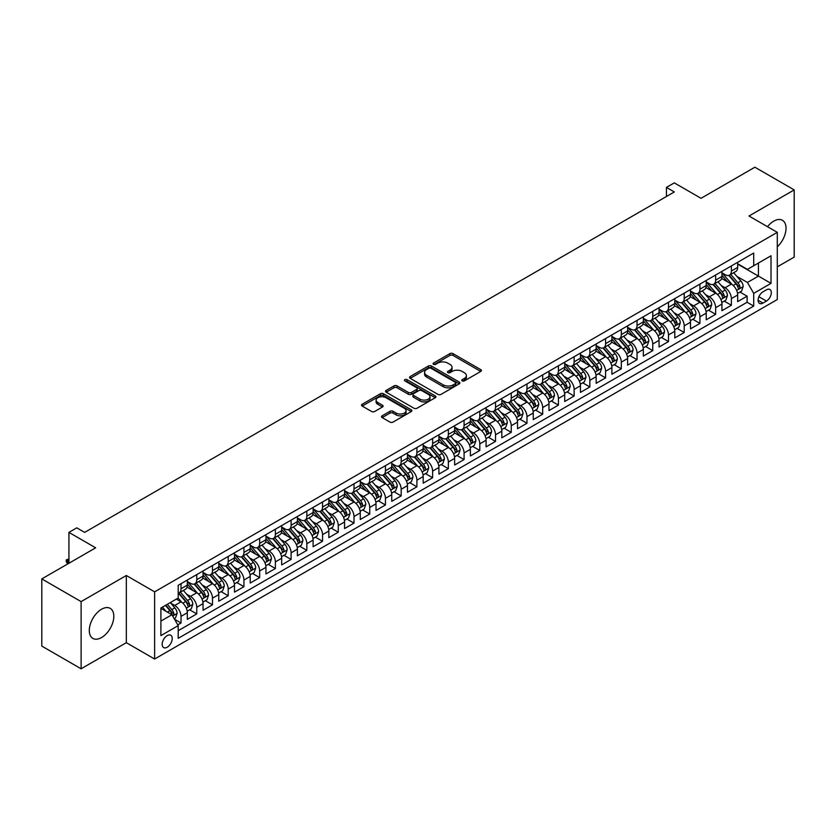 <?xml version="1.0" encoding="UTF-8"?>
<svg xmlns="http://www.w3.org/2000/svg" width="836" height="836" viewBox="0 0 836 836"><rect width="100%" height="100%" fill="white"/><g stroke="black" fill="none" stroke-linecap="round" stroke-linejoin="round"><path stroke-width="1.25" d="M462.224 380.892A1.526 0.878 0 0 0 464.388 380.892L480.784 371.424A2.184 1.264 0 0 0 481.431 370.536A2.184 1.264 0 0 0 480.784 369.648L453.007 353.607A2.184 1.264 0 0 0 449.925 353.607L433.518 363.075A1.526 0.878 0 0 0 433.069 363.702A1.526 0.878 0 0 0 433.518 364.318A1.526 0.878 0 0 0 435.681 364.318L437.803 363.096A6.981 4.034 0 0 1 447.678 363.096L449.998 364.433A6.981 4.034 0 0 1 452.046 367.286A6.981 4.034 0 0 1 449.998 370.139L447.877 371.362A1.526 0.878 0 0 0 447.427 371.989A1.526 0.878 0 0 0 447.877 372.605A1.526 0.878 0 0 0 450.04 372.605L452.161 371.383A6.981 4.034 0 0 1 462.036 371.383L464.356 372.72A6.981 4.034 0 0 1 466.394 375.573A6.981 4.034 0 0 1 464.356 378.426L462.224 379.649A1.526 0.878 0 0 0 461.785 380.275A1.526 0.878 0 0 0 462.224 380.892L462.224 379.649M101.553 637.554A17.347 10.011 120 0 0 112.881 622.277A17.347 10.011 120 0 0 110.227 608.378A17.347 10.011 120 0 0 101.553 609.235A17.347 10.011 120 0 0 90.225 624.513A17.347 10.011 120 0 0 92.88 638.422A17.347 10.011 120 0 0 101.553 637.554M777.292 246.819A17.347 10.011 120 0 0 782.433 220.276A17.347 10.011 120 0 0 773.76 221.143A17.347 10.011 120 0 0 767.521 226.702M167.2 647.231A7.116 4.107 120 0 0 171.85 640.951A7.116 4.107 120 0 0 170.753 635.255A7.116 4.107 120 0 0 167.2 635.611A7.116 4.107 120 0 0 162.55 641.881A7.116 4.107 120 0 0 163.647 647.576A7.116 4.107 120 0 0 167.2 647.231M382.167 415.805A2.184 1.264 0 0 0 381.529 416.694A2.184 1.264 0 0 0 382.167 417.582L389.963 422.086A2.184 1.264 0 0 0 393.045 422.086L411.26 411.573A2.184 1.264 0 0 0 411.897 410.685A2.184 1.264 0 0 0 411.26 409.786L383.473 393.746A2.184 1.264 0 0 0 380.39 393.746L362.176 404.269A2.184 1.264 0 0 0 361.539 405.157A2.184 1.264 0 0 0 362.176 406.045L371.592 411.479A2.184 1.264 0 0 0 374.674 411.479L382.47 406.986A2.184 1.264 0 0 0 383.107 406.087A2.184 1.264 0 0 0 382.47 405.199L377.799 402.503A5.842 3.375 0 0 1 376.095 400.12A5.842 3.375 0 0 1 379.701 397.006A5.842 3.375 0 0 1 386.065 397.737L404.352 408.292A5.842 3.375 0 0 1 406.056 410.685A5.842 3.375 0 0 1 402.461 413.799A5.842 3.375 0 0 1 396.097 413.068L393.045 411.302A2.184 1.264 0 0 0 389.963 411.302L382.167 415.805L382.167 417.582M777.292 266.851L794.2 257.091L794.2 189.908L754.887 167.21L701.038 198.31L674.307 182.875L666.438 187.41L674.307 191.956L84.645 532.386L76.787 527.85L68.928 532.386L68.928 563.255M81.113 601.606L81.113 668.79L126.32 642.685L126.32 575.502L81.113 601.606L41.8 578.909L95.659 547.82L68.928 532.386M126.32 575.502L154.618 591.846L777.292 232.345L777.292 299.528L154.618 659.029L154.618 591.846M794.2 189.908L748.993 216.012L777.292 232.345M437.959 394.373A2.184 1.264 0 0 0 441.042 394.373L459.257 383.86A2.184 1.264 0 0 0 459.894 382.972A2.184 1.264 0 0 0 459.257 382.073L431.48 366.032A2.184 1.264 0 0 0 428.387 366.032L410.173 376.555A2.184 1.264 0 0 0 409.535 377.444A2.184 1.264 0 0 0 410.173 378.332L437.959 394.373M405.46 381.226A1.526 0.878 0 0 1 407.017 381.446L435.232 397.727L417.049 408.229A2.184 1.264 0 0 1 413.956 408.229L386.18 392.188L393.975 387.726L393.975 385.908L386.18 390.412A2.184 1.264 0 0 0 385.542 391.3A2.184 1.264 0 0 0 386.18 392.188L386.18 390.412M393.975 387.726A2.184 1.264 0 0 1 397.058 387.726L397.058 385.908A2.184 1.264 0 0 0 393.975 385.908M397.058 385.908L408.323 392.418A2.184 1.264 0 0 0 411.416 392.418L416.579 389.43A2.184 1.264 0 0 0 417.216 388.541A2.184 1.264 0 0 0 416.579 387.643L404.854 380.871A1.526 0.878 0 0 1 404.405 380.255A1.526 0.878 0 0 1 405.345 379.44A1.526 0.878 0 0 1 407.017 379.628L435.253 395.93A2.184 1.264 0 0 1 435.901 396.828A2.184 1.264 0 0 1 435.253 397.717L435.253 395.93M81.113 668.79L41.8 646.092L41.8 578.909M177.775 624.868L181.036 622.987L174.515 619.215M170.795 603.184L174.745 605.463A8.893 5.131 60 0 1 181.036 616.362L187.327 612.725L187.327 619.361L196.763 613.906L189.605 609.778M186.522 594.103L190.472 596.392A8.893 5.131 60 0 1 196.763 607.281L203.054 603.655L203.054 610.28L212.49 604.836L205.332 600.697M202.249 585.033L206.199 587.311A8.893 5.131 60 0 1 212.49 598.2L218.771 594.574L218.771 601.199L228.207 595.755L221.059 591.627M217.977 575.952L221.916 578.23A8.893 5.131 60 0 1 228.207 589.129L234.498 585.493L234.498 592.118L243.934 586.673L236.776 582.546M233.693 566.871L237.643 569.149A8.893 5.131 60 0 1 243.934 580.048L250.225 576.412L250.225 583.047L259.662 577.592L252.503 573.465M249.421 557.8L253.371 560.078A8.893 5.131 60 0 1 259.662 570.967L265.952 567.341L265.952 573.966L275.378 568.522L268.231 564.384M265.148 548.719L269.087 550.997A8.893 5.131 60 0 1 275.378 561.886L281.669 558.26L281.669 564.885L291.106 559.441L283.947 555.313M280.865 539.638L284.815 541.916A8.893 5.131 60 0 1 291.106 552.815L297.397 549.179L297.397 555.804L306.833 550.36L299.675 546.232M296.592 530.557L300.542 532.835A8.893 5.131 60 0 1 306.833 543.734L313.124 540.098L313.124 546.734L322.55 541.279L315.402 537.151M312.319 521.486L316.269 523.764A8.893 5.131 60 0 1 322.55 534.653L328.841 531.027L328.841 537.652L338.277 532.208L331.129 528.07M328.036 512.405L331.986 514.683A8.893 5.131 60 0 1 338.277 525.572L344.568 521.946L344.568 528.571L354.004 523.127L346.846 518.999M343.763 503.324L347.713 505.602A8.893 5.131 60 0 1 354.004 516.502L360.295 512.865L360.295 519.49L369.731 514.046L362.573 509.918M359.49 494.243L363.441 496.532A8.893 5.131 60 0 1 369.731 507.421L376.012 503.794L376.012 510.42L385.448 504.965L378.3 500.837M375.218 485.173L379.157 487.451A8.893 5.131 60 0 1 385.448 498.34L391.739 494.713L391.739 501.339L401.175 495.894L394.017 491.756M390.935 476.092L394.885 478.37A8.893 5.131 60 0 1 401.175 489.269L407.466 485.632L407.466 492.258L416.903 486.813L409.745 482.685M406.662 467.01L410.612 469.289A8.893 5.131 60 0 1 416.903 480.188L423.194 476.551L423.194 483.187L432.62 477.732L425.472 473.604M422.389 457.929L426.329 460.218A8.893 5.131 60 0 1 432.62 471.107L438.91 467.481L438.91 474.106L448.347 468.662L441.189 464.523M438.106 448.859L442.056 451.137A8.893 5.131 60 0 1 448.347 462.026L454.638 458.4L454.638 465.025L464.074 459.581L456.916 455.453M453.833 439.778L457.783 442.056A8.893 5.131 60 0 1 464.074 452.955L470.365 449.319L470.365 455.944L479.791 450.5L472.643 446.372M469.56 430.697L473.51 432.975A8.893 5.131 60 0 1 479.791 443.874L486.082 440.238L486.082 446.873L495.518 441.418L488.37 437.291M485.288 421.626L489.227 423.904A8.893 5.131 60 0 1 495.518 434.793L501.809 431.167L501.809 437.792L511.245 432.348L504.087 428.21M501.004 412.545L504.954 414.823A8.893 5.131 60 0 1 511.245 425.712L517.536 422.086L517.536 428.711L526.973 423.267L519.814 419.139M516.732 403.464L520.682 405.742A8.893 5.131 60 0 1 526.973 416.641L533.253 413.005L533.253 419.63L542.689 414.186L535.542 410.058M532.459 394.383L536.398 396.661A8.893 5.131 60 0 1 542.689 407.56L548.98 403.924L548.98 410.56L558.417 405.105L551.258 400.977M548.176 385.312L552.126 387.59A8.893 5.131 60 0 1 558.417 398.479L564.708 394.853L564.708 401.479L574.144 396.034L566.986 391.896M563.903 376.231L567.853 378.509A8.893 5.131 60 0 1 574.144 389.409L580.435 385.772L580.435 392.397L589.861 386.953L582.713 382.825M579.63 367.15L583.58 369.428A8.893 5.131 60 0 1 589.861 380.328L596.152 376.691L596.152 383.316L605.588 377.872L598.43 373.744M595.347 358.069L599.297 360.358A8.893 5.131 60 0 1 605.588 371.247L611.879 367.621L611.879 374.246L621.315 368.801L614.157 364.663M611.074 348.999L615.024 351.277A8.893 5.131 60 0 1 621.315 362.166L627.606 358.539L627.606 365.165L637.042 359.72L629.884 355.582M626.801 339.918L630.752 342.196A8.893 5.131 60 0 1 637.042 353.095L643.323 349.458L643.323 356.084L652.759 350.639L645.611 346.512M642.529 330.837L646.468 333.115A8.893 5.131 60 0 1 652.759 344.014L659.05 340.377L659.05 347.013L668.486 341.558L661.328 337.43M658.245 321.766L662.196 324.044A8.893 5.131 60 0 1 668.486 334.933L674.777 331.307L674.777 337.932L684.214 332.488L677.055 328.349M673.973 312.685L677.923 314.963A8.893 5.131 60 0 1 684.214 325.852L690.494 322.226L690.494 328.851L699.931 323.407L692.783 319.279M689.7 303.604L693.64 305.882A8.893 5.131 60 0 1 699.931 316.781L706.221 313.145L706.221 319.77L715.658 314.326L708.5 310.198M705.417 294.523L709.367 296.801A8.893 5.131 60 0 1 715.658 307.7L721.949 304.064L721.949 310.699L731.385 305.245L731.385 298.619A8.893 5.131 -120 0 0 725.094 287.73L721.144 285.452M724.227 301.117L731.385 305.245M187.327 612.725A8.893 5.131 -120 0 0 181.036 601.836L176.323 599.109M203.054 603.655A8.893 5.131 -120 0 0 196.763 592.755L187.034 587.144M218.771 594.574A8.893 5.131 -120 0 0 212.49 583.674L202.761 578.063M234.498 585.493A8.893 5.131 -120 0 0 228.207 574.604L218.489 568.982M250.225 576.412A8.893 5.131 -120 0 0 243.934 565.523L234.205 559.911M265.952 567.341A8.893 5.131 -120 0 0 259.662 556.442L249.933 550.83M281.669 558.26A8.893 5.131 -120 0 0 275.378 547.361L265.66 541.749M297.397 549.179A8.893 5.131 -120 0 0 291.106 538.29L281.387 532.668M313.124 540.098A8.893 5.131 -120 0 0 306.833 529.209L297.104 523.597M328.841 531.027A8.893 5.131 -120 0 0 322.55 520.128L312.831 514.516M344.568 521.946A8.893 5.131 -120 0 0 338.277 511.057L328.558 505.435M360.295 512.865A8.893 5.131 -120 0 0 354.004 501.976L344.275 496.365M376.012 503.794A8.893 5.131 -120 0 0 369.731 492.895L360.002 487.284M391.739 494.713A8.893 5.131 -120 0 0 385.448 483.814L375.73 478.202M407.466 485.632A8.893 5.131 -120 0 0 401.175 474.743L391.447 469.121M423.194 476.551A8.893 5.131 -120 0 0 416.903 465.662L407.174 460.051M438.91 467.481A8.893 5.131 -120 0 0 432.62 456.581L422.901 450.97M454.638 458.4A8.893 5.131 -120 0 0 448.347 447.5L438.628 441.889M470.365 449.319A8.893 5.131 -120 0 0 464.074 438.43L454.345 432.808M486.082 440.238A8.893 5.131 -120 0 0 479.791 429.349L470.072 423.737M501.809 431.167A8.893 5.131 -120 0 0 495.518 420.268L485.8 414.656M517.536 422.086A8.893 5.131 -120 0 0 511.245 411.187L501.516 405.575M533.253 413.005A8.893 5.131 -120 0 0 526.973 402.116L517.244 396.494M548.98 403.924A8.893 5.131 -120 0 0 542.689 393.035L532.971 387.423M564.708 394.853A8.893 5.131 -120 0 0 558.417 383.954L548.688 378.342M580.435 385.772A8.893 5.131 -120 0 0 574.144 374.883L564.415 369.261M596.152 376.691A8.893 5.131 -120 0 0 589.861 365.802L580.142 360.191M611.879 367.621A8.893 5.131 -120 0 0 605.588 356.721L595.869 351.11M627.606 358.539A8.893 5.131 -120 0 0 621.315 347.64L611.586 342.029M643.323 349.458A8.893 5.131 -120 0 0 637.042 338.57L627.313 332.947M659.05 340.377A8.893 5.131 -120 0 0 652.759 329.488L643.041 323.877M674.777 331.307A8.893 5.131 -120 0 0 668.486 320.407L658.758 314.796M690.494 322.226A8.893 5.131 -120 0 0 684.214 311.326L674.485 305.715M706.221 313.145A8.893 5.131 -120 0 0 699.931 302.256L690.212 296.634M721.949 304.064A8.893 5.131 -120 0 0 715.658 293.175L705.929 287.563M766.445 289.82L762.986 291.816A6.897 3.981 120 0 0 758.482 297.888A6.897 3.981 120 0 0 759.537 303.416A6.897 3.981 120 0 0 762.986 303.071L766.445 301.075A6.897 3.981 120 0 0 770.949 294.993A6.897 3.981 120 0 0 769.893 289.475A6.897 3.981 120 0 0 766.445 289.82M160.909 621.085L171.913 614.721L178.204 625.621L178.204 638.328L753.706 306.07L753.706 293.352L747.426 282.464L736.871 276.371M178.204 625.621L160.909 635.611L160.909 608.012L178.204 598.022L178.204 585.315L753.706 253.047L753.706 265.754L771.011 255.774L771.011 283.373L753.706 293.352M187.327 581.501L190.472 583.319A8.893 5.131 60 0 0 194.924 583.758L201.204 580.121A8.893 5.131 -120 0 0 203.054 576.056L203.054 570.967M203.054 572.42L206.199 574.238A8.893 5.131 60 0 0 210.641 574.677L216.932 571.051A8.893 5.131 -120 0 0 218.771 566.975L218.771 561.886M218.771 563.339L221.916 565.157A8.893 5.131 60 0 0 226.368 565.596L232.659 561.97A8.893 5.131 -120 0 0 234.498 557.894L234.498 552.815M234.498 554.268L237.643 556.076A8.893 5.131 60 0 0 242.095 556.525L248.386 552.889A8.893 5.131 -120 0 0 250.225 548.813L250.225 543.734M250.225 545.187L253.371 547.005A8.893 5.131 60 0 0 257.812 547.444L264.103 543.808A8.893 5.131 -120 0 0 265.952 539.742L265.952 534.653M265.952 536.106L269.087 537.924A8.893 5.131 60 0 0 273.539 538.363L279.83 534.737A8.893 5.131 -120 0 0 281.669 530.661L281.669 525.572M281.669 527.025L284.815 528.843A8.893 5.131 60 0 0 289.266 529.282L295.557 525.656A8.893 5.131 -120 0 0 297.397 521.58L297.397 516.502M297.397 517.954L300.542 519.762A8.893 5.131 60 0 0 304.983 520.211L311.274 516.575A8.893 5.131 -120 0 0 313.124 512.499L313.124 507.421M313.124 508.873L316.269 510.691A8.893 5.131 60 0 0 320.71 511.13L327.001 507.494A8.893 5.131 -120 0 0 328.841 503.429L328.841 498.34M328.841 499.792L331.986 501.61A8.893 5.131 60 0 0 336.438 502.049L342.729 498.423A8.893 5.131 -120 0 0 344.568 494.348L344.568 489.269M344.568 490.722L347.713 492.529A8.893 5.131 60 0 0 352.165 492.968L358.445 489.342A8.893 5.131 -120 0 0 360.295 485.267L360.295 480.188M360.295 481.64L363.441 483.459A8.893 5.131 60 0 0 367.882 483.898L374.173 480.261A8.893 5.131 -120 0 0 376.012 476.196L376.012 471.107M376.012 472.559L379.157 474.378A8.893 5.131 60 0 0 383.609 474.817L389.9 471.18A8.893 5.131 -120 0 0 391.739 467.115L391.739 462.026M391.739 463.478L394.885 465.297A8.893 5.131 60 0 0 399.336 465.736L405.627 462.109A8.893 5.131 -120 0 0 407.466 458.034L407.466 452.955M407.466 454.408L410.612 456.216A8.893 5.131 60 0 0 415.053 456.665L421.344 453.028A8.893 5.131 -120 0 0 423.194 448.953L423.194 443.874M423.194 445.327L426.329 447.145A8.893 5.131 60 0 0 430.78 447.584L437.071 443.947A8.893 5.131 -120 0 0 438.91 439.882L438.91 434.793M438.91 436.246L442.056 438.064A8.893 5.131 60 0 0 446.508 438.503L452.798 434.877A8.893 5.131 -120 0 0 454.638 430.801L454.638 425.712M454.638 427.165L457.783 428.983A8.893 5.131 60 0 0 462.224 429.422L468.515 425.796A8.893 5.131 -120 0 0 470.365 421.72L470.365 416.641M470.365 418.094L473.51 419.902A8.893 5.131 60 0 0 477.952 420.351L484.243 416.715A8.893 5.131 -120 0 0 486.082 412.639L486.082 407.56M486.082 409.013L489.227 410.831A8.893 5.131 60 0 0 493.679 411.27L499.97 407.634A8.893 5.131 -120 0 0 501.809 403.569L501.809 398.479M501.809 399.932L504.954 401.75A8.893 5.131 60 0 0 509.406 402.189L515.687 398.563A8.893 5.131 -120 0 0 517.536 394.487L517.536 389.398M517.536 390.851L520.682 392.669A8.893 5.131 60 0 0 525.123 393.108L531.414 389.482A8.893 5.131 -120 0 0 533.253 385.406L533.253 380.328M533.253 381.78L536.398 383.588A8.893 5.131 60 0 0 540.85 384.037L547.141 380.401A8.893 5.131 -120 0 0 548.98 376.336L548.98 371.247M548.98 372.699L552.126 374.518A8.893 5.131 60 0 0 556.577 374.956L562.868 371.32A8.893 5.131 -120 0 0 564.708 367.255L564.708 362.166M564.708 363.618L567.853 365.436A8.893 5.131 60 0 0 572.294 365.875L578.585 362.249A8.893 5.131 -120 0 0 580.435 358.174L580.435 353.095M580.435 354.548L583.58 356.355A8.893 5.131 60 0 0 588.022 356.794L594.312 353.168A8.893 5.131 -120 0 0 596.152 349.093L596.152 344.014M596.152 345.467L599.297 347.285A8.893 5.131 60 0 0 603.749 347.724L610.04 344.087A8.893 5.131 -120 0 0 611.879 340.022L611.879 334.933M611.879 336.385L615.024 338.204A8.893 5.131 60 0 0 619.476 338.643L625.756 335.017A8.893 5.131 -120 0 0 627.606 330.941L627.606 325.852M627.606 327.304L630.752 329.123A8.893 5.131 60 0 0 635.193 329.562L641.484 325.935A8.893 5.131 -120 0 0 643.323 321.86L643.323 316.781M643.323 318.234L646.468 320.042A8.893 5.131 60 0 0 650.92 320.491L657.211 316.854A8.893 5.131 -120 0 0 659.05 312.779L659.05 307.7M659.05 309.153L662.196 310.971A8.893 5.131 60 0 0 666.647 311.41L672.928 307.773A8.893 5.131 -120 0 0 674.777 303.708L674.777 298.619M674.777 300.072L677.923 301.89A8.893 5.131 60 0 0 682.364 302.329L688.655 298.703A8.893 5.131 -120 0 0 690.494 294.627L690.494 289.538M690.494 290.991L693.64 292.809A8.893 5.131 60 0 0 698.091 293.248L704.382 289.622A8.893 5.131 -120 0 0 706.221 285.546L706.221 280.468M706.221 281.92L709.367 283.728A8.893 5.131 60 0 0 713.819 284.177L720.11 280.541A8.893 5.131 -120 0 0 721.949 276.465L721.949 271.386M178.204 630.699L747.102 302.256L747.102 296.174L737.676 301.618L737.676 294.993A8.893 5.131 -120 0 0 731.385 284.094L721.656 278.482M721.949 272.839L725.094 274.657A8.893 5.131 -120 0 0 729.535 275.096A8.893 5.131 -120 0 0 731.385 271.021L731.385 265.942M729.535 275.096L735.826 271.46A8.893 5.131 -120 0 0 737.676 267.395L737.676 262.305M181.036 583.674L181.036 588.763A8.893 5.131 60 0 1 179.197 592.828A8.893 5.131 60 0 1 178.204 593.194M179.197 592.828L185.487 589.202A8.893 5.131 -120 0 0 187.327 585.127L187.327 580.048M196.763 574.604L196.763 579.682A8.893 5.131 60 0 1 194.924 583.758M212.49 565.523L212.49 570.601A8.893 5.131 60 0 1 210.641 574.677M228.207 556.442L228.207 561.531A8.893 5.131 60 0 1 226.368 565.596M243.934 547.361L243.934 552.45A8.893 5.131 60 0 1 242.095 556.525M259.662 538.29L259.662 543.369A8.893 5.131 60 0 1 257.812 547.444M275.378 529.209L275.378 534.288A8.893 5.131 60 0 1 273.539 538.363M291.106 520.128L291.106 525.217A8.893 5.131 60 0 1 289.266 529.282M306.833 511.047L306.833 516.136A8.893 5.131 60 0 1 304.983 520.211M322.55 501.976L322.55 507.055A8.893 5.131 60 0 1 320.71 511.13M338.277 492.895L338.277 497.984A8.893 5.131 60 0 1 336.438 502.049M354.004 483.814L354.004 488.903A8.893 5.131 60 0 1 352.165 492.968M369.731 474.743L369.731 479.822A8.893 5.131 60 0 1 367.882 483.898M385.448 465.662L385.448 470.741A8.893 5.131 60 0 1 383.609 474.817M401.175 456.581L401.175 461.671A8.893 5.131 60 0 1 399.336 465.736M416.903 447.5L416.903 452.589A8.893 5.131 60 0 1 415.053 456.665M432.62 438.43L432.62 443.508A8.893 5.131 60 0 1 430.78 447.584M448.347 429.349L448.347 434.427A8.893 5.131 60 0 1 446.508 438.503M464.074 420.268L464.074 425.357A8.893 5.131 60 0 1 462.224 429.422M479.791 411.187L479.791 416.276A8.893 5.131 60 0 1 477.952 420.351M495.518 402.116L495.518 407.195A8.893 5.131 60 0 1 493.679 411.27M511.245 393.035L511.245 398.114A8.893 5.131 60 0 1 509.406 402.189M526.973 383.954L526.973 389.043A8.893 5.131 60 0 1 525.123 393.108M542.689 374.873L542.689 379.962A8.893 5.131 60 0 1 540.85 384.037M558.417 365.802L558.417 370.881A8.893 5.131 60 0 1 556.577 374.956M574.144 356.721L574.144 361.81A8.893 5.131 60 0 1 572.294 365.875M589.861 347.64L589.861 352.729A8.893 5.131 60 0 1 588.022 356.794M605.588 338.57L605.588 343.648A8.893 5.131 60 0 1 603.749 347.724M621.315 329.488L621.315 334.567A8.893 5.131 60 0 1 619.476 338.643M637.042 320.407L637.042 325.497A8.893 5.131 60 0 1 635.193 329.562M652.759 311.326L652.759 316.416A8.893 5.131 60 0 1 650.92 320.491M668.486 302.256L668.486 307.334A8.893 5.131 60 0 1 666.647 311.41M684.214 293.175L684.214 298.253A8.893 5.131 60 0 1 682.364 302.329M699.931 284.094L699.931 289.183A8.893 5.131 60 0 1 698.091 293.248M715.658 275.013L715.658 280.102A8.893 5.131 60 0 1 713.819 284.177M715.658 307.7L715.658 314.326M699.931 316.781L699.931 323.407M684.214 325.852L684.214 332.488M668.486 334.933L668.486 341.558M652.759 344.014L652.759 350.639M637.042 353.095L637.042 359.72M621.315 362.166L621.315 368.801M605.588 371.247L605.588 377.872M589.861 380.328L589.861 386.953M574.144 389.409L574.144 396.034M558.417 398.479L558.417 405.105M542.689 407.56L542.689 414.186M526.973 416.641L526.973 423.267M511.245 425.712L511.245 432.348M495.518 434.793L495.518 441.418M479.791 443.874L479.791 450.5M464.074 452.955L464.074 459.581M448.347 462.026L448.347 468.662M432.62 471.107L432.62 477.732M416.903 480.188L416.903 486.813M401.175 489.269L401.175 495.894M385.448 498.34L385.448 504.965M369.731 507.421L369.731 514.046M354.004 516.502L354.004 523.127M338.277 525.572L338.277 532.208M322.55 534.653L322.55 541.279M306.833 543.734L306.833 550.36M291.106 552.815L291.106 559.441M275.378 561.886L275.378 568.522M259.662 570.967L259.662 577.592M243.934 580.048L243.934 586.673M228.207 589.129L228.207 595.755M212.49 598.2L212.49 604.836M196.763 607.281L196.763 613.906M181.036 616.362L181.036 622.987M171.913 614.721L160.909 608.368M747.426 282.464L758.43 276.11L758.43 263.037L771.011 255.774M737.676 264.124L771.011 283.373M737.676 263.758L747.426 269.391L753.706 265.754M126.32 642.685L154.618 659.029M666.438 187.41L666.438 196.491M739.954 292.036L747.102 296.174M747.102 302.256L753.706 306.07M462.841 381.111L464.356 380.234A6.981 4.034 0 0 0 466.394 377.391L466.394 375.573M452.046 367.286L452.046 369.104A6.981 4.034 0 0 1 449.998 371.947L448.483 372.825M480.763 371.445L453.007 355.425A2.184 1.264 0 0 0 449.925 355.425L434.135 364.538M459.225 383.87L431.48 367.85A2.184 1.264 0 0 0 428.387 367.85L410.204 378.353M455.401 383.588A1.526 0.878 0 0 0 455.85 382.972A1.526 0.878 0 0 0 455.401 382.345L431.01 368.268A1.526 0.878 0 0 0 428.858 368.268L426.611 369.554A6.981 4.034 0 0 0 424.573 372.407A6.981 4.034 0 0 0 426.611 375.26L443.279 384.884A6.981 4.034 0 0 0 453.164 384.884L455.401 383.588L455.401 385.406A1.526 0.878 0 0 0 455.85 384.779L455.85 382.972M424.573 372.407L424.573 374.225A6.981 4.034 0 0 0 426.611 377.078L426.611 375.26M455.401 385.406L453.164 386.702A6.981 4.034 0 0 1 443.279 386.702L426.611 377.078M397.058 387.726L408.323 394.226A2.184 1.264 0 0 0 411.416 394.226L416.579 391.248A2.184 1.264 0 0 0 417.216 390.349L417.216 388.541M420.017 399.159A5.842 3.375 0 0 0 426.381 399.89A5.842 3.375 0 0 0 429.986 396.776A5.842 3.375 0 0 0 428.272 394.393L421.825 390.673A2.184 1.264 0 0 0 418.742 390.673L413.569 393.662A2.184 1.264 0 0 0 412.932 394.55A2.184 1.264 0 0 0 413.569 395.438L420.017 399.159L420.017 400.977A5.842 3.375 0 0 0 426.381 401.708A5.842 3.375 0 0 0 429.986 398.594L429.986 396.776M412.932 394.55L412.932 396.368A2.184 1.264 0 0 0 413.569 397.257L413.569 395.438M420.017 400.977L413.569 397.257M406.056 410.685L406.056 412.493A5.842 3.375 0 0 1 402.461 415.607A5.842 3.375 0 0 1 396.097 414.875L393.045 413.12A2.184 1.264 0 0 0 389.963 413.12L382.188 417.603M376.095 400.12L376.095 401.938A5.842 3.375 0 0 0 377.799 404.321L377.799 402.503M382.439 406.996L377.799 404.321M411.228 411.584L383.473 395.564A2.184 1.264 0 0 0 380.39 395.564L362.207 406.066M737.54 293.436L741.605 291.085L743.173 286.549A5.894 3.407 -120 0 0 740.884 281.011L733.694 272.693M732.252 284.668L723.736 274.804A17.013 9.823 -120 0 0 721.949 272.933M727.581 281.899L722.816 276.382A14.118 8.151 -120 0 0 721.949 275.441M728.741 275.41L736.004 283.832A5.894 3.407 60 0 1 738.104 287.887C738.993 289.068 739.62 288.713 739.996 286.8A5.894 3.407 -120 0 0 737.895 282.735L730.706 274.417M729.17 275.274L736.976 284.313A2.999 1.735 60 0 1 737.728 285.494L739.996 286.8M738.104 287.887L738.533 288.587M721.813 302.507L725.878 300.166L727.445 295.62A5.894 3.407 -120 0 0 725.157 290.092L717.967 281.774M716.536 293.75L708.008 283.885A17.013 9.823 -120 0 0 706.221 282.014M711.854 290.98L707.089 285.463A14.118 8.151 -120 0 0 706.221 284.512M713.014 284.491L720.277 292.903A5.894 3.407 60 0 1 722.377 296.968C723.265 298.149 723.892 297.783 724.269 295.881A5.894 3.407 -120 0 0 722.168 291.816L714.979 283.498M713.442 284.355L721.249 293.394A2.999 1.735 60 0 1 722.011 294.575L724.269 295.881M722.377 296.968L722.816 297.668M706.096 311.588L710.151 309.247L711.729 304.701A5.894 3.407 -120 0 0 709.43 299.173L702.25 290.855M700.808 302.831L692.292 292.966A17.013 9.823 -120 0 0 690.494 291.095M696.137 300.061L691.372 294.544A14.118 8.151 -120 0 0 690.494 293.593M697.287 293.572L704.56 301.984A5.894 3.407 60 0 1 706.66 306.039C707.549 307.23 708.176 306.864 708.541 304.952A5.894 3.407 -120 0 0 706.441 300.897L699.262 292.579M697.715 293.436L705.521 302.475A2.999 1.735 60 0 1 706.284 303.646L708.541 304.952M706.66 306.039L707.089 306.739M690.369 320.669L694.434 318.317L696.001 313.782A5.894 3.407 -120 0 0 693.702 308.244L686.523 299.925M685.081 311.901L676.564 302.036A17.013 9.823 -120 0 0 674.777 300.166M680.41 309.142L675.645 303.625A14.118 8.151 -120 0 0 674.777 302.674M681.57 302.653L688.833 311.065A5.894 3.407 60 0 1 690.933 315.12C691.821 316.311 692.448 315.945 692.825 314.033A5.894 3.407 -120 0 0 690.724 309.978L683.534 301.66M681.998 302.517L689.804 311.556A2.999 1.735 60 0 1 690.557 312.727L692.825 314.033M690.933 315.12L691.362 315.82M674.642 329.75L678.707 327.399L680.274 322.863A5.894 3.407 -120 0 0 677.986 317.325L670.796 309.006M669.364 320.982L660.837 311.117A17.013 9.823 -120 0 0 659.05 309.247M664.683 318.213L659.917 312.695A14.118 8.151 -120 0 0 659.05 311.744M665.843 311.724L673.105 320.136A5.894 3.407 60 0 1 675.206 324.201C676.094 325.382 676.721 325.026 677.097 323.114A5.894 3.407 -120 0 0 674.997 319.049L667.807 310.731M666.271 311.588L674.077 320.627A2.999 1.735 60 0 1 674.83 321.808L677.097 323.114M675.206 324.201L675.634 324.901M658.914 338.82L662.979 336.48L664.557 331.934A5.894 3.407 -120 0 0 662.258 326.406L655.079 318.088M653.637 330.063L645.11 320.198A17.013 9.823 -120 0 0 643.323 318.328M648.966 327.294L644.201 321.776A14.118 8.151 -120 0 0 643.323 320.825M650.115 320.805L657.389 329.217A5.894 3.407 60 0 1 659.489 333.282C660.367 334.463 661.004 334.097 661.37 332.185A5.894 3.407 -120 0 0 659.27 328.13L652.09 319.812M650.544 320.669L658.35 329.708A2.999 1.735 60 0 1 659.113 330.878L661.37 332.185M659.489 333.282L659.917 333.982M643.197 347.901L647.263 345.561L648.83 341.015A5.894 3.407 -120 0 0 646.531 335.487L639.352 327.169M637.91 339.144L629.393 329.279A17.013 9.823 -120 0 0 627.606 327.409M633.239 336.375L628.473 330.857A14.118 8.151 -120 0 0 627.606 329.906M634.399 329.886L641.661 338.298A5.894 3.407 60 0 1 643.762 342.352C644.65 343.544 645.277 343.178 645.653 341.266A5.894 3.407 -120 0 0 643.542 337.211L636.363 328.893M634.817 329.75L642.633 338.789A2.999 1.735 60 0 1 643.386 339.959L645.653 341.266M643.762 342.352L644.19 343.053M627.47 356.982L631.535 354.631L633.103 350.096A5.894 3.407 -120 0 0 630.814 344.557L623.625 336.239M622.183 348.215L613.666 338.35A17.013 9.823 -120 0 0 611.879 336.48M617.511 345.446L612.746 339.928A14.118 8.151 -120 0 0 611.879 338.988M618.671 338.967L625.934 347.379A5.894 3.407 60 0 1 628.035 351.433C628.923 352.625 629.55 352.259 629.926 350.347A5.894 3.407 -120 0 0 627.826 346.282L620.636 337.963M619.1 338.82L626.906 347.87A2.999 1.735 60 0 1 627.658 349.04L629.926 350.347M628.035 351.433L628.463 352.134M611.743 366.053L615.808 363.712L617.386 359.177A5.894 3.407 -120 0 0 615.087 353.638L607.897 345.32M606.466 357.296L597.939 347.431A17.013 9.823 -120 0 0 596.152 345.561M601.795 354.527L597.029 349.009A14.118 8.151 -120 0 0 596.152 348.058M602.944 348.037L610.217 356.45A5.894 3.407 60 0 1 612.318 360.515C613.196 361.695 613.823 361.34 614.199 359.428A5.894 3.407 -120 0 0 612.098 355.363L604.919 347.045M603.373 347.901L611.179 356.941A2.999 1.735 60 0 1 611.942 358.121L614.199 359.428M612.318 360.515L612.746 361.215M596.026 375.134L600.081 372.793L601.659 368.248A5.894 3.407 -120 0 0 599.36 362.719L592.181 354.401M590.738 366.377L582.222 356.512A17.013 9.823 -120 0 0 580.435 354.642M586.067 363.608L581.302 358.09A14.118 8.151 -120 0 0 580.435 357.139M587.217 357.118L594.49 365.531A5.894 3.407 60 0 1 596.59 369.596C597.479 370.776 598.106 370.411 598.471 368.498A5.894 3.407 -120 0 0 596.371 364.444L589.192 356.126M587.645 356.982L595.462 366.022A2.999 1.735 60 0 1 596.214 367.192L598.471 368.498M596.59 369.596L597.019 370.285M580.299 384.215L584.364 381.864L585.932 377.329A5.894 3.407 -120 0 0 583.643 371.801L576.453 363.482M575.011 375.458L566.495 365.593A17.013 9.823 -120 0 0 564.708 363.723M570.34 372.689L565.575 367.171A14.118 8.151 -120 0 0 564.708 366.22M571.5 366.199L578.763 374.612A5.894 3.407 60 0 1 580.863 378.666C581.751 379.857 582.378 379.492 582.755 377.579A5.894 3.407 -120 0 0 580.654 373.525L573.465 365.207M571.928 366.063L579.735 375.103A2.999 1.735 60 0 1 580.487 376.273L582.755 377.579M580.863 378.666L581.292 379.366M564.572 393.296L568.637 390.945L570.204 386.41A5.894 3.407 -120 0 0 567.916 380.871L560.726 372.553M559.294 384.529L550.767 374.664A17.013 9.823 -120 0 0 548.98 372.793M554.613 381.759L549.848 376.242A14.118 8.151 -120 0 0 548.98 375.301M555.773 375.28L563.036 383.693A5.894 3.407 60 0 1 565.136 387.747C566.024 388.928 566.651 388.573 567.027 386.66A5.894 3.407 -120 0 0 564.927 382.595L557.737 374.277M556.201 375.134L564.007 384.173A2.999 1.735 60 0 1 564.77 385.354L567.027 386.66M565.136 387.747L565.564 388.447M548.855 402.367L552.909 400.026L554.487 395.491A5.894 3.407 -120 0 0 552.188 389.952L545.009 381.634M543.567 393.61L535.05 383.745A17.013 9.823 -120 0 0 533.253 381.874M538.896 390.84L534.131 385.323A14.118 8.151 -120 0 0 533.253 384.372M540.046 384.351L547.319 392.763A5.894 3.407 60 0 1 549.419 396.828C550.297 398.009 550.934 397.643 551.3 395.741A5.894 3.407 -120 0 0 549.2 391.676L542.021 383.358M540.474 384.215L548.28 393.254A2.999 1.735 60 0 1 549.043 394.435L551.3 395.741M549.419 396.828L549.848 397.528M533.128 411.448L537.193 409.107L538.76 404.561A5.894 3.407 -120 0 0 536.461 399.033L529.282 390.715M527.84 402.691L519.323 392.826A17.013 9.823 -120 0 0 517.536 390.955M523.169 399.921L518.404 394.404A14.118 8.151 -120 0 0 517.536 393.453M524.329 393.432L531.591 401.844A5.894 3.407 60 0 1 533.692 405.909C534.58 407.09 535.207 406.724 535.583 404.812A5.894 3.407 -120 0 0 533.483 400.757L526.293 392.439M524.757 393.296L532.563 402.335A2.999 1.735 60 0 1 533.316 403.506L535.583 404.812M533.692 405.909L534.12 406.599M517.4 420.529L521.465 418.178L523.033 413.642A5.894 3.407 -120 0 0 520.744 408.114L513.555 399.796M512.123 411.761L503.596 401.897A17.013 9.823 -120 0 0 501.809 400.036M507.442 409.003L502.676 403.485A14.118 8.151 -120 0 0 501.809 402.534M508.601 402.513L515.864 410.925A5.894 3.407 60 0 1 517.965 414.98C518.853 416.171 519.48 415.805 519.856 413.893A5.894 3.407 -120 0 0 517.756 409.839L510.566 401.52M509.03 402.377L516.836 411.416A2.999 1.735 60 0 1 517.588 412.587L519.856 413.893M517.965 414.98L518.393 415.68M501.673 429.61L505.738 427.259L507.316 422.723A5.894 3.407 -120 0 0 505.017 417.185L497.838 408.867M496.396 420.842L487.869 410.978A17.013 9.823 -120 0 0 486.082 409.107M491.725 418.073L486.96 412.556A14.118 8.151 -120 0 0 486.082 411.615M492.874 411.584L500.147 420.006A5.894 3.407 60 0 1 502.248 424.061C503.126 425.242 503.763 424.887 504.129 422.974A5.894 3.407 -120 0 0 502.028 418.909L494.849 410.591M493.303 411.448L501.109 420.487A2.999 1.735 60 0 1 501.872 421.668L504.129 422.974M502.248 424.061L502.676 424.761M485.956 438.681L490.021 436.34L491.589 431.794A5.894 3.407 -120 0 0 489.29 426.266L482.111 417.948M480.669 429.923L472.152 420.059A17.013 9.823 -120 0 0 470.365 418.188M475.997 427.154L471.232 421.637A14.118 8.151 -120 0 0 470.365 420.686M477.157 420.665L484.42 429.077A5.894 3.407 60 0 1 486.521 433.142C487.409 434.323 488.036 433.957 488.412 432.045A5.894 3.407 -120 0 0 486.301 427.99L479.122 419.672M477.575 420.529L485.392 429.568A2.999 1.735 60 0 1 486.144 430.739L488.412 432.045M486.521 433.142L486.949 433.842M470.229 447.762L474.294 445.421L475.862 440.875A5.894 3.407 -120 0 0 473.573 435.347L466.383 427.029M464.941 439.005L456.425 429.14A17.013 9.823 -120 0 0 454.638 427.269M460.27 436.235L455.505 430.718A14.118 8.151 -120 0 0 454.638 429.767M461.43 429.746L468.693 438.158A5.894 3.407 60 0 1 470.793 442.213C471.682 443.404 472.309 443.038 472.685 441.126A5.894 3.407 -120 0 0 470.584 437.071L463.395 428.753M461.859 429.61L469.665 438.649A2.999 1.735 60 0 1 470.417 439.82L472.685 441.126M470.793 442.213L471.222 442.913M454.502 456.843L458.567 454.491L460.145 449.956A5.894 3.407 -120 0 0 457.846 444.418L450.656 436.099M449.225 448.075L440.697 438.21A17.013 9.823 -120 0 0 438.91 436.34M444.553 445.316L439.788 439.799A14.118 8.151 -120 0 0 438.91 438.848M445.703 438.827L452.966 447.239A5.894 3.407 60 0 1 455.077 451.294C455.954 452.485 456.581 452.119 456.958 450.207A5.894 3.407 -120 0 0 454.857 446.142L447.678 437.834M446.131 438.681L453.938 447.73A2.999 1.735 60 0 1 454.7 448.901L456.958 450.207M455.077 451.294L455.505 451.994M438.785 465.924L442.84 463.572L444.418 459.037A5.894 3.407 -120 0 0 442.119 453.499L434.939 445.18M433.497 457.156L424.981 447.291A17.013 9.823 -120 0 0 423.194 445.421M428.826 454.387L424.061 448.869A14.118 8.151 -120 0 0 423.194 447.918M429.976 447.897L437.249 456.31A5.894 3.407 60 0 1 439.349 460.375C440.238 461.556 440.865 461.2 441.23 459.288A5.894 3.407 -120 0 0 439.13 455.223L431.951 446.905M430.404 447.762L438.21 456.801A2.999 1.735 60 0 1 438.973 457.982L441.23 459.288M439.349 460.375L439.778 461.075M423.058 474.994L427.123 472.653L428.69 468.108A5.894 3.407 -120 0 0 426.402 462.58L419.212 454.261M417.77 466.237L409.253 456.372A17.013 9.823 -120 0 0 407.466 454.502M413.099 463.468L408.334 457.95A14.118 8.151 -120 0 0 407.466 456.999M414.259 456.978L421.522 465.391A5.894 3.407 60 0 1 423.622 469.456C424.51 470.637 425.137 470.271 425.514 468.359A5.894 3.407 -120 0 0 423.413 464.304L416.224 455.986M414.687 456.843L422.493 465.882A2.999 1.735 60 0 1 423.246 467.052L425.514 468.359M423.622 469.456L424.051 470.156M407.331 484.075L411.396 481.735L412.963 477.189A5.894 3.407 -120 0 0 410.675 471.661L403.485 463.343M402.053 475.318L393.526 465.453A17.013 9.823 -120 0 0 391.739 463.583M397.372 472.549L392.606 467.031A14.118 8.151 -120 0 0 391.739 466.08M398.532 466.06L405.794 474.472A5.894 3.407 60 0 1 407.895 478.526C408.783 479.718 409.41 479.352 409.786 477.44A5.894 3.407 -120 0 0 407.686 473.385L400.496 465.067M398.96 465.924L406.766 474.963A2.999 1.735 60 0 1 407.519 476.133L409.786 477.44M407.895 478.526L408.323 479.227M391.603 493.156L395.668 490.805L397.246 486.27A5.894 3.407 -120 0 0 394.947 480.731L387.768 472.413M386.326 484.389L377.809 474.524A17.013 9.823 -120 0 0 376.012 472.653M381.655 481.62L376.89 476.102A14.118 8.151 -120 0 0 376.012 475.161M382.804 475.141L390.078 483.553A5.894 3.407 60 0 1 392.178 487.607C393.056 488.799 393.693 488.433 394.059 486.521A5.894 3.407 -120 0 0 391.959 482.456L384.779 474.137M383.233 474.994L391.039 484.044A2.999 1.735 60 0 1 391.802 485.214L394.059 486.521M392.178 487.607L392.606 488.308M375.886 502.227L379.952 499.886L381.519 495.351A5.894 3.407 -120 0 0 379.22 489.812L372.041 481.494M370.599 493.47L362.082 483.605A17.013 9.823 -120 0 0 360.295 481.735M365.928 490.701L361.162 485.183A14.118 8.151 -120 0 0 360.295 484.232M367.088 484.211L374.35 492.623A5.894 3.407 60 0 1 376.451 496.688C377.339 497.869 377.966 497.514 378.342 495.602A5.894 3.407 -120 0 0 376.242 491.537L369.052 483.218M367.506 484.075L375.322 493.115A2.999 1.735 60 0 1 376.075 494.295L378.342 495.602M376.451 496.688L376.879 497.389M360.159 511.308L364.224 508.967L365.792 504.421A5.894 3.407 -120 0 0 363.503 498.893L356.314 490.575M354.872 502.551L346.355 492.686A17.013 9.823 -120 0 0 344.568 490.816M350.2 499.782L345.435 494.264A14.118 8.151 -120 0 0 344.568 493.313M351.36 493.292L358.623 501.704A5.894 3.407 60 0 1 360.724 505.77C361.612 506.95 362.239 506.585 362.615 504.672A5.894 3.407 -120 0 0 360.515 500.618L353.325 492.299M351.789 493.156L359.595 502.196A2.999 1.735 60 0 1 360.347 503.366L362.615 504.672M360.724 505.77L361.152 506.459M344.432 520.389L348.497 518.038L350.075 513.503A5.894 3.407 -120 0 0 347.776 507.974L340.597 499.656M339.155 511.632L330.628 501.767A17.013 9.823 -120 0 0 328.841 499.897M334.484 508.863L329.718 503.345A14.118 8.151 -120 0 0 328.841 502.394M335.633 502.373L342.906 510.786A5.894 3.407 60 0 1 345.007 514.84C345.885 516.031 346.522 515.666 346.888 513.753A5.894 3.407 -120 0 0 344.787 509.699L337.608 501.381M336.062 502.237L343.868 511.277A2.999 1.735 60 0 1 344.631 512.447L346.888 513.753M345.007 514.84L345.435 515.54M328.715 529.47L332.78 527.119L334.348 522.584A5.894 3.407 -120 0 0 332.049 517.045L324.87 508.727M323.427 520.703L314.911 510.838A17.013 9.823 -120 0 0 313.124 508.967M318.756 517.933L313.991 512.416A14.118 8.151 -120 0 0 313.124 511.475M319.906 511.444L327.179 519.867A5.894 3.407 60 0 1 329.279 523.921C330.168 525.102 330.795 524.747 331.16 522.834A5.894 3.407 -120 0 0 329.06 518.769L321.881 510.451M320.334 511.308L328.151 520.347A2.999 1.735 60 0 1 328.903 521.528L331.16 522.834M329.279 523.921L329.708 524.621M312.988 538.541L317.053 536.2L318.62 531.654A5.894 3.407 -120 0 0 316.332 526.126L309.142 517.808M307.7 529.784L299.183 519.919A17.013 9.823 -120 0 0 297.397 518.048M303.029 527.014L298.264 521.497A14.118 8.151 -120 0 0 297.397 520.546M304.189 520.525L311.452 528.937A5.894 3.407 60 0 1 313.552 533.002C314.44 534.183 315.067 533.817 315.444 531.915A5.894 3.407 -120 0 0 313.343 527.85L306.154 519.532M304.618 520.389L312.424 529.428A2.999 1.735 60 0 1 313.176 530.609L315.444 531.915M313.552 533.002L313.981 533.702M297.261 547.622L301.326 545.281L302.904 540.735A5.894 3.407 -120 0 0 300.605 535.207L293.415 526.889M291.983 538.865L283.456 529A17.013 9.823 -120 0 0 281.669 527.129M287.312 536.095L282.537 530.578A14.118 8.151 -120 0 0 281.669 529.627M288.462 529.606L295.725 538.018A5.894 3.407 60 0 1 297.835 542.083C298.713 543.264 299.34 542.898 299.716 540.986A5.894 3.407 -120 0 0 297.616 536.931L290.437 528.613M288.89 529.47L296.696 538.509A2.999 1.735 60 0 1 297.459 539.68L299.716 540.986M297.835 542.083L298.264 542.773M281.544 556.703L285.599 554.352L287.176 549.816A5.894 3.407 -120 0 0 284.877 544.278L277.698 535.97M276.256 547.935L267.739 538.07A17.013 9.823 -120 0 0 265.952 536.21M271.585 545.177L266.82 539.659A14.118 8.151 -120 0 0 265.952 538.708M272.735 538.687L280.008 547.099A5.894 3.407 60 0 1 282.108 551.154C282.996 552.345 283.623 551.979 283.989 550.067A5.894 3.407 -120 0 0 281.889 546.012L274.71 537.694M273.163 538.551L280.969 547.59A2.999 1.735 60 0 1 281.732 548.761L283.989 550.067M282.108 551.154L282.537 551.854M265.817 565.784L269.882 563.433L271.449 558.897A5.894 3.407 -120 0 0 269.161 553.359L261.971 545.041M260.529 557.016L252.012 547.152A17.013 9.823 -120 0 0 250.225 545.281M255.858 554.247L251.093 548.73A14.118 8.151 -120 0 0 250.225 547.789M257.018 547.758L264.28 556.18A5.894 3.407 60 0 1 266.381 560.235C267.269 561.416 267.896 561.06 268.272 559.148A5.894 3.407 -120 0 0 266.172 555.083L258.982 546.765M257.446 547.622L265.252 556.661A2.999 1.735 60 0 1 266.005 557.842L268.272 559.148M266.381 560.235L266.809 560.935M250.089 574.855L254.154 572.514L255.722 567.968A5.894 3.407 -120 0 0 253.433 562.44L246.244 554.122M244.812 566.097L236.285 556.233A17.013 9.823 -120 0 0 234.498 554.362M240.131 563.328L235.365 557.811A14.118 8.151 -120 0 0 234.498 556.86M241.29 556.839L248.553 565.251A5.894 3.407 60 0 1 250.654 569.316C251.542 570.497 252.169 570.131 252.545 568.219A5.894 3.407 -120 0 0 250.445 564.164L243.255 555.846M241.719 556.703L249.525 565.742A2.999 1.735 60 0 1 250.277 566.912L252.545 568.219M250.654 569.316L251.082 570.016M234.362 583.936L238.427 581.595L240.005 577.049A5.894 3.407 -120 0 0 237.706 571.521L230.527 563.203M229.085 575.178L220.568 565.314A17.013 9.823 -120 0 0 218.771 563.443M224.414 572.409L219.649 566.892A14.118 8.151 -120 0 0 218.771 565.941M225.563 565.92L232.836 574.332A5.894 3.407 60 0 1 234.937 578.387C235.815 579.578 236.452 579.212 236.818 577.3A5.894 3.407 -120 0 0 234.717 573.245L227.538 564.927M225.992 565.784L233.798 574.823A2.999 1.735 60 0 1 234.561 575.994L236.818 577.3M234.937 578.387L235.365 579.087M218.645 593.017L222.71 590.665L224.278 586.13A5.894 3.407 -120 0 0 221.979 580.592L214.8 572.273M213.358 584.249L204.841 574.384A17.013 9.823 -120 0 0 203.054 572.514M208.686 581.48L203.921 575.962A14.118 8.151 -120 0 0 203.054 575.022M209.846 575.001L217.109 583.413A5.894 3.407 60 0 1 219.21 587.468C220.098 588.659 220.725 588.293 221.101 586.381A5.894 3.407 -120 0 0 219.001 582.316L211.811 573.998M210.264 574.855L218.081 583.904A2.999 1.735 60 0 1 218.833 585.075L221.101 586.381M219.21 587.468L219.638 588.168M202.918 602.098L206.983 599.746L208.551 595.211A5.894 3.407 -120 0 0 206.262 589.673L199.072 581.354M197.63 593.33L189.114 583.465A17.013 9.823 -120 0 0 187.327 581.595M192.959 590.561L188.194 585.043A14.118 8.151 -120 0 0 187.327 584.092M194.119 584.071L201.382 592.484A5.894 3.407 60 0 1 203.482 596.549C204.371 597.73 204.998 597.374 205.374 595.462A5.894 3.407 -120 0 0 203.273 591.397L196.084 583.079M194.548 583.936L202.354 592.975A2.999 1.735 60 0 1 203.106 594.156L205.374 595.462M203.482 596.549L203.911 597.249M187.191 611.168L191.256 608.827L192.834 604.282A5.894 3.407 -120 0 0 190.535 598.754L183.356 590.435M181.914 602.411L178.152 598.053M177.242 599.642L176.626 598.931M178.392 593.152L185.665 601.565A5.894 3.407 60 0 1 187.766 605.63C188.643 606.811 189.281 606.445 189.647 604.532A5.894 3.407 -120 0 0 187.546 600.478L180.367 592.16M178.82 593.017L186.627 602.056A2.999 1.735 60 0 1 187.389 603.226L189.647 604.532M187.766 605.63L188.194 606.33M174.201 618.671L175.529 617.898L177.107 613.363A5.894 3.407 -120 0 0 174.808 607.835L170.283 602.589M166.061 611.346L162.424 607.135M161.515 608.723L160.909 608.023M165.413 605.41L169.938 610.646A5.894 3.407 60 0 1 172.038 614.7C172.927 615.892 173.554 615.526 173.919 613.614A5.894 3.407 -120 0 0 171.819 609.559L167.304 604.323M165.779 605.201L170.91 611.137A2.999 1.735 60 0 1 171.662 612.307L173.919 613.614M172.038 614.7L172.467 615.4M68.928 559.984L67.664 560.705L68.928 561.437M66.253 559.89L67.664 560.705L67.664 563.976L66.253 561.708L66.253 559.89L68.928 559.023M174.745 605.463L181.036 601.836M190.472 596.392L196.763 592.755M206.199 587.311L212.49 583.674M221.916 578.23L228.207 574.604M237.643 569.149L243.934 565.523M253.371 560.078L259.662 556.442M269.087 550.997L275.378 547.361M284.815 541.916L291.106 538.29M300.542 532.835L306.833 529.209M316.269 523.764L322.55 520.128M331.986 514.683L338.277 511.057M347.713 505.602L354.004 501.976M363.441 496.532L369.731 492.895M379.157 487.451L385.448 483.814M394.885 478.37L401.175 474.743M410.612 469.289L416.903 465.662M426.329 460.218L432.62 456.581M442.056 451.137L448.347 447.5M457.783 442.056L464.074 438.43M473.51 432.975L479.791 429.349M489.227 423.904L495.518 420.268M504.954 414.823L511.245 411.187M520.682 405.742L526.973 402.116M536.398 396.661L542.689 393.035M552.126 387.59L558.417 383.954M567.853 378.509L574.144 374.883M583.58 369.428L589.861 365.802M599.297 360.358L605.588 356.721M615.024 351.277L621.315 347.64M630.752 342.196L637.042 338.57M646.468 333.115L652.759 329.488M662.196 324.044L668.486 320.407M677.923 314.963L684.214 311.326M693.64 305.882L699.931 302.256M709.367 296.801L715.658 293.175M725.094 287.73L731.385 284.094M731.385 271.021L737.676 267.395M181.036 588.763L187.327 585.127M196.763 579.682L203.054 576.056M212.49 570.601L218.771 566.975M228.207 561.531L234.498 557.894M243.934 552.45L250.225 548.813M259.662 543.369L265.952 539.742M275.378 534.288L281.669 530.661M291.106 525.217L297.397 521.58M306.833 516.136L313.124 512.499M322.55 507.055L328.841 503.429M338.277 497.984L344.568 494.348M354.004 488.903L360.295 485.267M369.731 479.822L376.012 476.196M385.448 470.741L391.739 467.115M401.175 461.671L407.466 458.034M416.903 452.589L423.194 448.953M432.62 443.508L438.91 439.882M448.347 434.427L454.638 430.801M464.074 425.357L470.365 421.72M479.791 416.276L486.082 412.639M495.518 407.195L501.809 403.569M511.245 398.114L517.536 394.487M526.973 389.043L533.253 385.406M542.689 379.962L548.98 376.336M558.417 370.881L564.708 367.255M574.144 361.81L580.435 358.174M589.861 352.729L596.152 349.093M605.588 343.648L611.879 340.022M621.315 334.567L627.606 330.941M637.042 325.497L643.323 321.86M652.759 316.416L659.05 312.779M668.486 307.334L674.777 303.708M684.214 298.253L690.494 294.627M699.931 289.183L706.221 285.546M715.658 280.102L721.949 276.465M731.385 298.619L737.676 294.993M758.91 296.717L766.445 301.075M758.116 300.26L762.986 303.071M464.356 380.234L464.356 378.426M447.877 372.605L447.877 371.362M449.998 371.947L449.998 370.139M433.518 364.318L433.518 363.075M449.925 355.425L449.925 353.607M453.007 355.425L453.007 353.607M480.784 371.424L480.784 369.648M410.173 378.332L410.173 376.555M428.387 367.85L428.387 366.032M431.48 367.85L431.48 366.032M459.257 383.86L459.257 382.073M443.279 386.702L443.279 384.884M453.164 386.702L453.164 384.884M408.323 394.226L408.323 392.418M411.416 394.226L411.416 392.418M416.579 391.248L416.579 389.43M407.017 381.446L407.017 379.628M389.963 413.12L389.963 411.302M393.045 413.12L393.045 411.302M396.097 414.875L396.097 413.068M382.47 406.986L382.47 405.199M362.176 406.045L362.176 404.269M380.39 395.564L380.39 393.746M383.473 395.564L383.473 393.746M411.26 411.573L411.26 409.786M736.641 290.405L743.131 286.664M723.736 274.804L724.54 274.333M737.895 282.735L740.884 281.011M733.193 285.452L736.004 283.832M720.914 299.487L727.414 295.735M708.008 283.885L708.823 283.414M722.168 291.816L725.157 290.092M717.466 294.533L720.277 292.903M705.197 308.568L711.687 304.816M692.292 292.966L693.096 292.495M706.441 300.897L709.43 299.173M701.749 303.604L704.56 301.984M689.47 317.649L695.96 313.897M676.564 302.036L677.369 301.577M690.724 309.978L693.702 308.244M686.022 312.685L688.833 311.065M673.743 326.719L680.243 322.978M660.837 311.117L661.652 310.647M674.997 319.049L677.986 317.325M670.294 321.766L673.105 320.136M658.016 335.8L664.515 332.049M645.11 320.198L645.925 319.728M659.27 328.13L662.258 326.406M654.578 330.847L657.389 329.217M642.299 344.881L648.788 341.13M629.393 329.279L630.198 328.809M643.542 337.211L646.531 335.487M638.85 339.918L641.661 338.298M626.572 353.962L633.071 350.211M613.666 338.35L614.481 337.89M627.826 346.282L630.814 344.557M623.123 348.999L625.934 347.379M610.844 363.033L617.344 359.281M597.939 347.431L598.754 346.961M612.098 355.363L615.087 353.638M607.406 358.08L610.217 356.45M595.127 372.114L601.617 368.362M582.222 356.512L583.026 356.042M596.371 364.444L599.36 362.719M591.679 367.15L594.49 365.531M579.4 381.195L585.89 377.444M566.495 365.593L567.299 365.123M580.654 373.525L583.643 371.801M575.952 376.231L578.763 374.612M563.673 390.276L570.173 386.525M550.767 374.664L551.582 374.204M564.927 382.595L567.916 380.871M560.225 385.312L563.036 383.693M547.956 399.347L554.446 395.595M535.05 383.745L535.855 383.275M549.2 391.676L552.188 389.952M544.508 394.393L547.319 392.763M532.229 408.428L538.718 404.676M519.323 392.826L520.128 392.356M533.483 400.757L536.461 399.033M528.78 403.464L531.591 401.844M516.502 417.509L523.002 413.757M503.596 401.897L504.411 401.437M517.756 409.839L520.744 408.114M513.053 412.545L515.864 410.925M500.774 426.579L507.274 422.838M487.869 410.978L488.684 410.507M502.028 418.909L505.017 417.185M497.336 421.626L500.147 420.006M485.058 435.66L491.547 431.909M472.152 420.059L472.957 419.588M486.301 427.99L489.29 426.266M481.609 430.707L484.42 429.077M469.33 444.742L475.83 440.99M456.425 429.14L457.24 428.669M470.584 437.071L473.573 435.347M465.882 439.778L468.693 438.158M453.603 453.823L460.103 450.071M440.697 438.21L441.512 437.75M454.857 446.142L457.846 444.418M450.165 448.859L452.966 447.239M437.886 462.893L444.376 459.152M424.981 447.291L425.785 446.821M439.13 455.223L442.119 453.499M434.438 457.94L437.249 456.31M422.159 471.974L428.649 468.223M409.253 456.372L410.058 455.902M423.413 464.304L426.402 462.58M418.711 467.01L421.522 465.391M406.432 481.055L412.932 477.304M393.526 465.453L394.341 464.983M407.686 473.385L410.675 471.661M402.983 476.092L405.794 474.472M390.705 490.136L397.204 486.385M377.809 474.524L378.614 474.064M391.959 482.456L394.947 480.731M387.267 485.173L390.078 483.553M374.988 499.207L381.477 495.455M362.082 483.605L362.887 483.135M376.242 491.537L379.22 489.812M371.539 494.254L374.35 492.623M359.261 508.288L365.76 504.536M346.355 492.686L347.17 492.216M360.515 500.618L363.503 498.893M355.812 503.324L358.623 501.704M343.533 517.369L350.033 513.617M330.628 501.767L331.443 501.297M344.787 509.699L347.776 507.974M340.095 512.405L342.906 510.786M327.816 526.45L334.306 522.699M314.911 510.838L315.715 510.378M329.06 518.769L332.049 517.045M324.368 521.486L327.179 519.867M312.089 535.521L318.589 531.769M299.183 519.919L299.999 519.449M313.343 527.85L316.332 526.126M308.641 530.567L311.452 528.937M296.362 544.602L302.862 540.85M283.456 529L284.271 528.53M297.616 536.931L300.605 535.207M292.924 539.638L295.725 538.018M280.645 553.683L287.135 549.931M267.739 538.07L268.544 537.611M281.889 546.012L284.877 544.278M277.197 548.719L280.008 547.099M264.918 562.753L271.407 559.012M252.012 547.152L252.817 546.681M266.172 555.083L269.161 553.359M261.469 557.8L264.28 556.18M249.191 571.834L255.691 568.083M236.285 556.233L237.1 555.762M250.445 564.164L253.433 562.44M245.742 566.881L248.553 565.251M233.463 580.915L239.963 577.164M220.568 565.314L221.373 564.843M234.717 573.245L237.706 571.521M230.025 575.952L232.836 574.332M217.747 589.997L224.236 586.245M204.841 574.384L205.646 573.924M219.001 582.316L221.979 580.592M214.298 585.033L217.109 583.413M202.019 599.067L208.519 595.326M189.114 583.465L189.929 582.995M203.273 591.397L206.262 589.673M198.571 594.114L201.382 592.484M186.292 608.148L192.792 604.397M187.546 600.478L190.535 598.754M182.854 603.184L185.665 601.565M172.665 616.017L177.065 613.478M171.819 609.559L174.808 607.835M167.388 612.109L169.938 610.646"/></g></svg>
